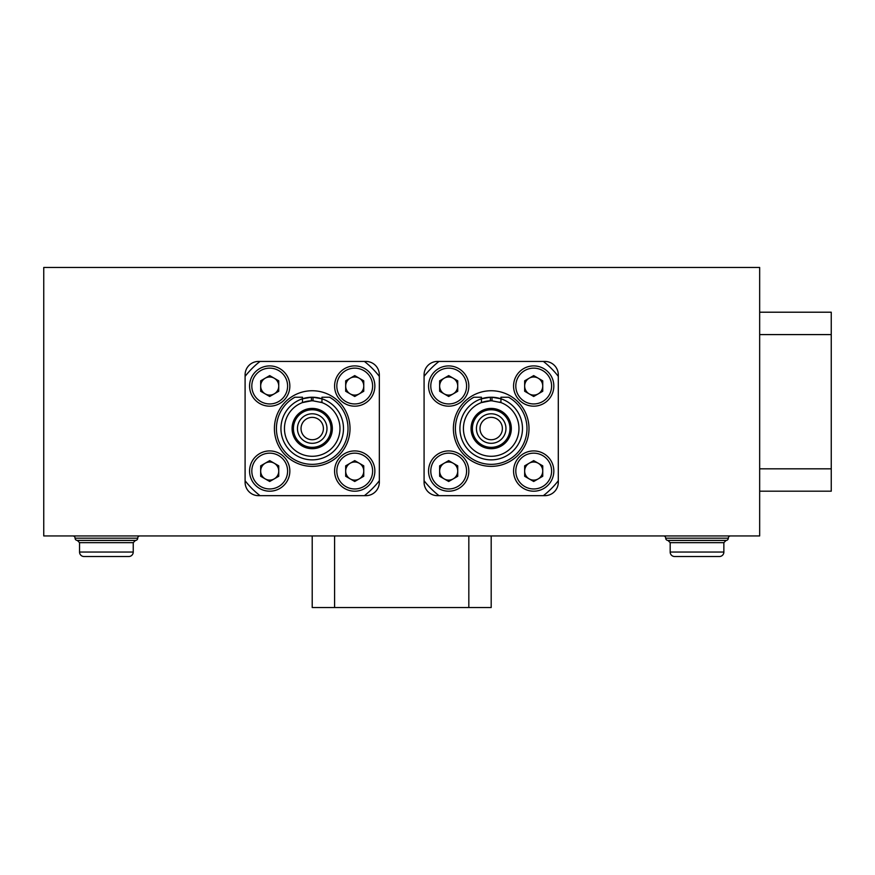 <?xml version="1.0" encoding="UTF-8"?>
<svg xmlns="http://www.w3.org/2000/svg" width="875" height="875" viewBox="0 0 875 875"><rect width="100%" height="100%" fill="white"/><g stroke="black" fill="none" stroke-linecap="round" stroke-linejoin="round"><path stroke-width="1.31" d="M43.75 267.477L43.75 535.938L759.664 535.938L759.664 267.477L43.75 267.477M365.914 361.43L258.519 361.43A13.42 13.42 0 0 0 245.098 374.861L245.098 482.245A13.42 13.42 0 0 0 258.519 495.666L365.914 495.666A13.42 13.42 0 0 0 379.334 482.245L379.334 374.861A13.42 13.42 0 0 0 365.914 361.43M544.884 361.43L437.5 361.43A13.42 13.42 0 0 0 424.08 374.861L424.08 482.245A13.42 13.42 0 0 0 437.5 495.666L544.884 495.666A13.42 13.42 0 0 0 558.305 482.245L558.305 374.861A13.42 13.42 0 0 0 544.884 361.43M303.877 416.369A14.766 14.766 0 0 0 300.037 436.898A14.766 14.766 0 0 0 320.556 440.737A14.766 14.766 0 0 0 324.395 420.208A14.766 14.766 0 0 0 303.877 416.369M305.9 419.322A11.189 11.189 0 0 0 302.991 434.875A11.189 11.189 0 0 0 318.533 437.784A11.189 11.189 0 0 0 321.442 422.231A11.189 11.189 0 0 0 305.9 419.322M301.602 413.044A18.791 18.791 0 0 1 327.72 417.933A18.791 18.791 0 0 1 322.831 444.052A18.791 18.791 0 0 1 296.712 439.173A18.791 18.791 0 0 1 301.602 413.044M303.155 398.573A31.325 31.325 0 0 1 311.413 397.239A31.325 31.325 0 0 0 303.155 398.573M320.009 398.212A31.325 31.325 0 0 1 321.967 398.792A31.325 31.325 0 0 0 313.02 397.239A31.325 31.325 0 0 1 319.342 398.048M476.645 426.027A14.766 14.766 0 0 0 488.666 443.1A14.766 14.766 0 0 0 505.739 431.069A14.766 14.766 0 0 0 493.719 414.006A14.766 14.766 0 0 0 476.645 426.027M480.167 426.639A11.189 11.189 0 0 0 489.278 439.578A11.189 11.189 0 0 0 502.217 430.467A11.189 11.189 0 0 0 493.106 417.528A11.189 11.189 0 0 0 480.167 426.639M472.675 425.337A18.791 18.791 0 0 1 494.408 410.036A18.791 18.791 0 0 1 509.709 431.758A18.791 18.791 0 0 1 487.988 447.07A18.791 18.791 0 0 1 472.675 425.337M498.991 398.212A31.325 31.325 0 0 1 491.192 459.867A31.325 31.325 0 0 1 481.436 398.792A31.325 31.325 0 0 1 490.383 397.239A31.325 31.325 0 0 0 481.436 398.792L490.383 397.239A31.325 31.325 0 0 1 498.323 398.048M471.056 428.553A20.136 20.136 0 0 0 491.192 448.689A20.136 20.136 0 0 0 511.328 428.553A20.136 20.136 0 0 0 491.192 408.417A20.136 20.136 0 0 0 471.056 428.553M453.381 428.553A37.811 37.811 0 0 1 491.192 390.742A37.811 37.811 0 0 1 529.003 428.553A37.811 37.811 0 0 1 491.192 466.364A37.811 37.811 0 0 1 453.381 428.553M499.472 402.073A27.738 27.738 0 0 1 500.948 402.577L500.948 398.792A31.325 31.325 0 0 0 492.002 397.239L500.948 398.792L500.948 397.228L508.517 397.228A35.798 35.798 0 0 1 491.192 464.352A35.798 35.798 0 0 1 473.867 397.228L481.436 397.228L481.436 402.577A27.738 27.738 0 0 1 492.002 400.827L500.948 402.577A27.738 27.738 0 0 1 491.192 456.291A27.738 27.738 0 0 1 481.436 402.577L490.383 400.827L490.383 397.239M424.08 376.37A85.017 85.017 0 0 1 439.009 361.43L543.375 361.43A85.017 85.017 0 0 1 558.305 376.37L558.305 480.736A85.017 85.017 0 0 1 543.375 495.666L439.009 495.666A85.017 85.017 0 0 1 424.08 480.736L424.08 376.37M292.086 428.553A20.136 20.136 0 0 0 312.211 448.689A20.136 20.136 0 0 0 332.347 428.553A20.136 20.136 0 0 0 312.211 408.417A20.136 20.136 0 0 0 292.086 428.553M274.411 428.553A37.811 37.811 0 0 1 312.211 390.742A37.811 37.811 0 0 1 350.022 428.553A37.811 37.811 0 0 1 312.211 466.364A37.811 37.811 0 0 1 274.411 428.553M320.502 402.073A27.738 27.738 0 0 1 321.967 402.577L321.967 397.228L329.547 397.228A35.798 35.798 0 0 1 312.211 464.352A35.798 35.798 0 0 1 294.886 397.228L302.466 397.228L302.466 398.792L311.413 397.239A31.325 31.325 0 0 1 313.02 397.239L321.967 398.792A31.325 31.325 0 0 1 312.211 459.867A31.325 31.325 0 0 1 302.466 398.792L302.466 402.577A27.738 27.738 0 0 1 313.02 400.827L321.967 402.577A27.738 27.738 0 0 1 312.211 456.291A27.738 27.738 0 0 1 302.466 402.577L311.413 400.827L311.413 397.239M245.098 376.37A85.017 85.017 0 0 1 260.039 361.43L364.394 361.43A85.017 85.017 0 0 1 379.334 376.37L379.334 480.736A85.017 85.017 0 0 1 364.394 495.666L260.039 495.666A85.017 85.017 0 0 1 245.098 480.736L245.098 376.37M759.664 312.211L831.25 312.211L831.25 491.192L759.664 491.192M491.192 535.938L491.192 607.523L312.211 607.523L312.211 535.938M72.833 535.938A2.242 2.242 0 0 1 75.075 538.18L137.714 538.18A2.242 2.242 0 0 1 135.472 540.411A2.242 2.242 0 0 0 137.714 538.18A2.242 2.242 0 0 1 139.945 535.938M135.472 540.411L133.241 542.653L79.548 542.653L79.548 552.048L133.241 552.048A4.473 4.473 0 0 1 128.767 556.522L84.022 556.522L128.767 556.522A4.473 4.473 0 0 0 133.241 552.048L133.241 542.653L135.472 540.411L77.306 540.411A2.242 2.242 0 0 1 75.075 538.18M663.458 535.938A2.242 2.242 0 0 1 665.7 538.18L728.339 538.18A2.242 2.242 0 0 1 726.097 540.411A2.242 2.242 0 0 0 728.339 538.18A2.242 2.242 0 0 1 730.57 535.938M723.866 542.653L670.173 542.653L670.173 552.048L723.866 552.048A4.473 4.473 0 0 1 719.392 556.522L674.647 556.522L719.392 556.522A4.473 4.473 0 0 0 723.866 552.048L723.866 542.653L726.097 540.411L667.931 540.411A2.242 2.242 0 0 1 665.7 538.18M274.225 393.87A9.034 9.034 0 0 0 274.225 378.219A9.034 9.034 0 0 0 260.673 386.039A9.034 9.034 0 0 0 274.225 393.87M249.572 386.039A20.136 20.136 0 0 1 269.708 365.914A20.136 20.136 0 0 1 289.844 386.039A20.136 20.136 0 0 1 269.708 406.175A20.136 20.136 0 0 1 249.572 386.039A20.136 20.136 0 0 0 269.708 406.175A20.136 20.136 0 0 0 289.844 386.039M269.708 375.605L278.742 380.822L278.742 391.267L269.708 396.484L260.673 391.267L260.673 380.822L269.708 375.605M359.242 393.87A9.034 9.034 0 0 0 359.242 378.219A9.034 9.034 0 0 0 345.68 386.039A9.034 9.034 0 0 0 359.242 393.87M334.589 386.039A20.136 20.136 0 0 1 354.725 365.914A20.136 20.136 0 0 1 374.861 386.039A20.136 20.136 0 0 1 354.725 406.175A20.136 20.136 0 0 1 334.589 386.039A20.136 20.136 0 0 0 354.725 406.175A20.136 20.136 0 0 0 374.861 386.039M354.725 375.605L363.759 380.822L363.759 391.267L354.725 396.484L345.68 391.267L345.68 380.822L354.725 375.605M359.242 478.887A9.034 9.034 0 0 0 359.242 463.236A9.034 9.034 0 0 0 345.68 471.056A9.034 9.034 0 0 0 359.242 478.887M334.589 471.056A20.136 20.136 0 0 1 354.725 450.92A20.136 20.136 0 0 1 374.861 471.056A20.136 20.136 0 0 1 354.725 491.192A20.136 20.136 0 0 1 334.589 471.056A20.136 20.136 0 0 0 354.725 491.192A20.136 20.136 0 0 0 374.861 471.056M354.725 460.622L363.759 465.839L363.759 476.273L354.725 481.491L345.68 476.273L345.68 465.839L354.725 460.622M274.225 478.887A9.034 9.034 0 0 0 274.225 463.236A9.034 9.034 0 0 0 260.673 471.056A9.034 9.034 0 0 0 274.225 478.887M249.572 471.056A20.136 20.136 0 0 1 269.708 450.92A20.136 20.136 0 0 1 289.844 471.056A20.136 20.136 0 0 1 269.708 491.192A20.136 20.136 0 0 1 249.572 471.056A20.136 20.136 0 0 0 269.708 491.192A20.136 20.136 0 0 0 289.844 471.056M269.708 460.622L278.742 465.839L278.742 476.273L269.708 481.491L260.673 476.273L260.673 465.839L269.708 460.622M453.206 393.87A9.034 9.034 0 0 0 453.206 378.219A9.034 9.034 0 0 0 439.644 386.039A9.034 9.034 0 0 0 453.206 393.87M428.553 386.039A20.136 20.136 0 0 1 448.689 365.914A20.136 20.136 0 0 1 468.825 386.039A20.136 20.136 0 0 1 448.689 406.175A20.136 20.136 0 0 1 428.553 386.039A20.136 20.136 0 0 0 448.689 406.175A20.136 20.136 0 0 0 468.825 386.039M448.689 375.605L457.723 380.822L457.723 391.267L448.689 396.484L439.644 391.267L439.644 380.822L448.689 375.605M538.223 393.87A9.034 9.034 0 0 0 538.223 378.219A9.034 9.034 0 0 0 524.661 386.039A9.034 9.034 0 0 0 538.223 393.87M513.57 386.039A20.136 20.136 0 0 1 533.695 365.914A20.136 20.136 0 0 1 553.831 386.039A20.136 20.136 0 0 1 533.695 406.175A20.136 20.136 0 0 1 513.57 386.039A20.136 20.136 0 0 0 533.695 406.175A20.136 20.136 0 0 0 553.831 386.039M533.695 375.605L542.741 380.822L542.741 391.267L533.695 396.484L524.661 391.267L524.661 380.822L533.695 375.605M538.223 478.887A9.034 9.034 0 0 0 538.223 463.236A9.034 9.034 0 0 0 524.661 471.056A9.034 9.034 0 0 0 538.223 478.887M513.57 471.056A20.136 20.136 0 0 1 533.695 450.92A20.136 20.136 0 0 1 553.831 471.056A20.136 20.136 0 0 1 533.695 491.192A20.136 20.136 0 0 1 513.57 471.056A20.136 20.136 0 0 0 533.695 491.192A20.136 20.136 0 0 0 553.831 471.056M533.695 460.622L542.741 465.839L542.741 476.273L533.695 481.491L524.661 476.273L524.661 465.839L533.695 460.622M453.206 478.887A9.034 9.034 0 0 0 453.206 463.236A9.034 9.034 0 0 0 439.644 471.056A9.034 9.034 0 0 0 453.206 478.887M428.553 471.056A20.136 20.136 0 0 1 448.689 450.92A20.136 20.136 0 0 1 468.825 471.056A20.136 20.136 0 0 1 448.689 491.192A20.136 20.136 0 0 1 428.553 471.056A20.136 20.136 0 0 0 448.689 491.192A20.136 20.136 0 0 0 468.825 471.056M448.689 460.622L457.723 465.839L457.723 476.273L448.689 481.491L439.644 476.273L439.644 465.839L448.689 460.622M670.173 552.048A4.473 4.473 0 0 0 674.647 556.522M79.548 552.048A4.473 4.473 0 0 0 84.022 556.522M492.002 397.239L492.002 400.827M313.02 397.239L313.02 400.827M759.664 468.825L831.25 468.825M759.664 334.589L831.25 334.589M334.589 535.938L334.589 607.523M468.825 535.938L468.825 607.523M287.602 386.039A17.894 17.894 0 0 0 269.708 368.145A17.894 17.894 0 0 0 251.814 386.039A17.894 17.894 0 0 0 269.708 403.944A17.894 17.894 0 0 0 287.602 386.039M372.619 386.039A17.894 17.894 0 0 0 354.725 368.145A17.894 17.894 0 0 0 336.82 386.039A17.894 17.894 0 0 0 354.725 403.944A17.894 17.894 0 0 0 372.619 386.039M372.619 471.056A17.894 17.894 0 0 0 354.725 453.162A17.894 17.894 0 0 0 336.82 471.056A17.894 17.894 0 0 0 354.725 488.961A17.894 17.894 0 0 0 372.619 471.056M287.602 471.056A17.894 17.894 0 0 0 269.708 453.162A17.894 17.894 0 0 0 251.814 471.056A17.894 17.894 0 0 0 269.708 488.961A17.894 17.894 0 0 0 287.602 471.056M466.583 386.039A17.894 17.894 0 0 0 448.689 368.145A17.894 17.894 0 0 0 430.784 386.039A17.894 17.894 0 0 0 448.689 403.944A17.894 17.894 0 0 0 466.583 386.039M551.6 386.039A17.894 17.894 0 0 0 533.695 368.145A17.894 17.894 0 0 0 515.802 386.039A17.894 17.894 0 0 0 533.695 403.944A17.894 17.894 0 0 0 551.6 386.039M551.6 471.056A17.894 17.894 0 0 0 533.695 453.162A17.894 17.894 0 0 0 515.802 471.056A17.894 17.894 0 0 0 533.695 488.961A17.894 17.894 0 0 0 551.6 471.056M466.583 471.056A17.894 17.894 0 0 0 448.689 453.162A17.894 17.894 0 0 0 430.784 471.056A17.894 17.894 0 0 0 448.689 488.961A17.894 17.894 0 0 0 466.583 471.056M670.173 542.653L667.931 540.411M79.548 542.653L77.306 540.411"/></g></svg>
